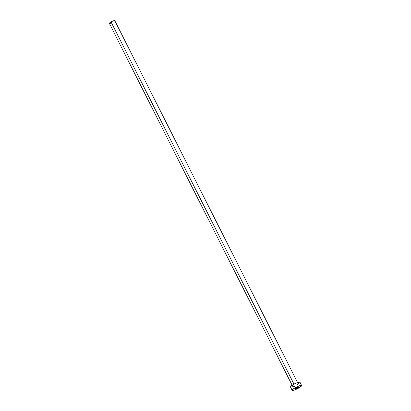<?xml version="1.0" encoding="UTF-8"?>
<svg xmlns="http://www.w3.org/2000/svg" width="411" height="411" viewBox="0 0 411 411"><rect width="100%" height="100%" fill="white"/><g stroke="black" fill="none" stroke-linecap="round" stroke-linejoin="round"><path stroke-width="0.62" d="M297.579 387.958A2.009 0.37 -26.8 0 1 295.103 388.811A2.009 0.37 -26.8 0 1 296.213 387.856L295.093 388.775L295.889 388.734L298.699 387.039L296.213 387.856A2.009 0.37 -26.8 0 1 298.689 387.003A2.009 0.37 -26.8 0 1 297.579 387.958L297.261 387.326L297.579 387.958M297.754 382.882L114.772 20.637A3.031 0.56 153.2 0 0 111.032 21.927L293.988 384.121L111.032 21.927A3.031 0.56 153.2 0 0 109.357 23.37L292.339 385.616M295.088 387.773A5.307 0.976 -26.8 0 1 301.633 385.513A5.307 0.976 -26.8 0 1 298.705 388.041A5.307 0.976 -26.8 0 1 292.159 390.301A5.307 0.976 -26.8 0 1 295.088 387.773L293.408 384.444L295.088 387.773L299.552 385.718L300.862 385.384L301.653 385.605L298.705 388.041L294.24 390.096L292.493 390.45L292.231 389.947L295.088 387.773M301.633 385.513L299.953 382.189A5.307 0.976 153.2 0 0 293.408 384.444A5.307 0.976 153.2 0 0 290.479 386.972L292.159 390.301M293.382 386.474L291.841 386.982M291.25 387.1L290.546 387.049L290.824 386.283L295.232 383.484L299.619 382.035L299.881 382.538L298.571 383.73M297.847 384.213L297.019 384.711M111.016 23.083L110.138 23.376M109.799 23.442L109.347 23.319L109.809 22.749L112.604 21.131L114.736 20.591L113.981 21.516"/></g></svg>
